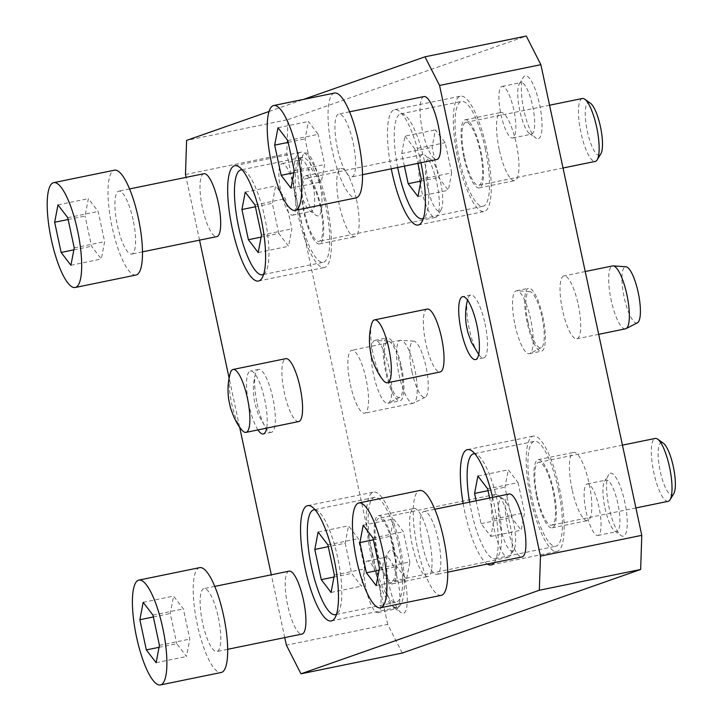 <?xml version="1.0" encoding="UTF-8"?>
<svg xmlns="http://www.w3.org/2000/svg" width="721" height="721" viewBox="0 0 721 721"><rect width="100%" height="100%" fill="white"/><g stroke="black" fill="none" stroke-linecap="round" stroke-linejoin="round"><path stroke-width="0.54" stroke-dasharray="3.6 2.7" d="M257.965 429.914A32.112 8.255 78.4 0 1 249.024 405.265A32.112 8.255 78.4 0 1 250.43 371.054A32.112 8.255 78.4 0 1 264.742 399.749A32.112 8.255 78.4 0 1 266.671 428.13M257.127 403.598A32.112 8.255 -101.6 0 0 266.968 429.509A32.112 8.255 -101.6 0 0 271.438 432.303A32.112 8.255 -101.6 0 0 273.079 399.191A32.112 8.255 -101.6 0 0 258.542 369.395A32.112 8.255 -101.6 0 0 255.531 373.721A32.112 8.255 -101.6 0 0 257.127 403.598M485.017 323.711A32.112 8.255 78.4 0 1 483.611 357.922A32.112 8.255 78.4 0 1 479.141 355.12A32.112 8.255 78.4 0 1 469.074 328.118A32.112 8.255 78.4 0 1 467.704 299.341A32.112 8.255 78.4 0 1 470.714 295.006A32.112 8.255 78.4 0 1 485.017 323.711M637.427 322.801A28.669 7.372 78.4 0 1 623.953 296.367A28.669 7.372 78.4 0 1 625.945 266.77M427.247 309.066A32.112 8.255 -101.6 0 0 425.832 343.277A32.112 8.255 -101.6 0 0 440.143 371.982M371.549 324.198A32.112 8.255 -101.6 0 0 373.145 354.083A32.112 8.255 -101.6 0 0 382.977 379.985M133.097 219.851A32.112 8.255 -101.6 0 0 118.785 191.155A32.112 8.255 -101.6 0 0 117.153 224.267A32.112 8.255 -101.6 0 0 131.691 254.062A32.112 8.255 -101.6 0 0 133.097 219.851M135.99 275.034A53.516 13.762 78.4 0 1 112.143 227.196A53.516 13.762 78.4 0 1 114.486 170.183M68.144 219.508L85.051 216.039L88.368 198.645L98.155 211.442L104.626 241.643L101.31 259.028L91.531 246.231L85.051 216.039M73.848 249.854L91.531 246.231M203.899 173.707A32.112 8.255 -101.6 0 0 202.259 206.819A32.112 8.255 -101.6 0 0 216.796 236.614M280.92 191.633A26.316 6.768 -101.6 0 0 292.645 215.155A26.316 6.768 -101.6 0 0 293.798 187.118A26.316 6.768 -101.6 0 0 282.073 163.586A26.316 6.768 -101.6 0 0 280.92 191.633M320.358 207.107A32.112 8.255 -101.6 0 0 306.055 178.402A32.112 8.255 -101.6 0 0 304.415 211.514A32.112 8.255 -101.6 0 0 318.952 241.319A32.112 8.255 -101.6 0 0 320.358 207.107M427.544 187.226A26.758 6.877 78.4 0 1 430.707 159.296A26.758 6.877 78.4 0 1 440.828 183.549A26.758 6.877 78.4 0 1 441.063 209.829A26.758 6.877 78.4 0 1 427.544 187.226M321.016 206.873A34.788 8.94 -101.6 0 0 305.515 175.78A34.788 8.94 -101.6 0 0 303.739 211.659A34.788 8.94 -101.6 0 0 319.484 243.932A34.788 8.94 -101.6 0 0 321.016 206.873M421.163 188.722A32.112 8.255 78.4 0 1 422.578 154.519A32.112 8.255 78.4 0 1 424.957 155.213A32.112 8.255 78.4 0 1 437.115 184.315A32.112 8.255 78.4 0 1 437.395 215.849A32.112 8.255 78.4 0 1 435.475 217.427A32.112 8.255 78.4 0 1 421.163 188.722M464.423 156.601A32.112 8.255 78.4 0 1 465.838 122.39A32.112 8.255 78.4 0 1 480.366 152.185A32.112 8.255 78.4 0 1 478.735 185.297A32.112 8.255 78.4 0 1 464.423 156.601M590.481 103.283A26.758 6.877 -101.6 0 0 587.128 130.303A26.758 6.877 -101.6 0 0 600.845 153.816M582.361 98.498A32.112 8.255 -101.6 0 0 580.72 131.61A32.112 8.255 -101.6 0 0 595.258 161.414M463.765 156.827A34.788 8.94 78.4 0 1 465.297 119.767A34.788 8.94 78.4 0 1 481.042 152.05A34.788 8.94 78.4 0 1 479.267 187.92A34.788 8.94 78.4 0 1 463.765 156.827M337.41 148.229A32.112 8.255 78.4 0 1 338.816 114.017A32.112 8.255 78.4 0 1 353.353 143.812A32.112 8.255 78.4 0 1 351.713 176.924A32.112 8.255 78.4 0 1 337.41 148.229M334.517 93.045A53.516 13.762 -101.6 0 0 331.786 148.238A53.516 13.762 -101.6 0 0 356.012 197.896M287.787 140.541L318.177 134.313L308.399 121.507L305.082 138.901L311.553 169.093L321.341 181.899L324.657 164.505L318.177 134.313M294.258 170.733L324.657 164.505M423.93 96.569A32.112 8.255 -101.6 0 0 422.524 130.78A32.112 8.255 -101.6 0 0 436.827 159.476M500.942 114.495A26.316 6.768 -101.6 0 0 512.667 138.017A26.316 6.768 -101.6 0 0 514.01 110.872A26.316 6.768 -101.6 0 0 502.095 86.448A26.316 6.768 -101.6 0 0 500.942 114.495M537.298 496.526A32.112 8.255 -101.6 0 0 551.601 525.23A32.112 8.255 -101.6 0 0 553.241 492.11A32.112 8.255 -101.6 0 0 538.704 462.314A32.112 8.255 -101.6 0 0 537.298 496.526M673.72 493.741A26.758 6.877 78.4 0 1 660.003 470.227A26.758 6.877 78.4 0 1 663.356 443.208M536.64 496.76A34.788 8.94 -101.6 0 0 552.142 527.844A34.788 8.94 -101.6 0 0 553.917 491.974A34.788 8.94 -101.6 0 0 538.172 459.692A34.788 8.94 -101.6 0 0 536.64 496.76M668.133 501.338A32.112 8.255 78.4 0 1 653.596 471.543A32.112 8.255 78.4 0 1 655.236 438.431M422.614 545.68A32.112 8.255 -101.6 0 0 436.917 574.376A32.112 8.255 -101.6 0 0 438.557 541.264A32.112 8.255 -101.6 0 0 424.02 511.468A32.112 8.255 -101.6 0 0 422.614 545.68M441.216 595.348A53.516 13.762 78.4 0 1 416.99 545.689A53.516 13.762 78.4 0 1 419.721 490.496M379.462 568.193L409.861 561.956L406.545 579.351L396.766 566.553L390.286 536.352L393.603 518.967L403.39 531.765L409.861 561.956M372.991 537.992L403.39 531.765M509.134 494.02A32.112 8.255 -101.6 0 0 507.728 528.232A32.112 8.255 -101.6 0 0 522.031 556.927M586.155 511.946A26.316 6.768 -101.6 0 0 597.88 535.469A26.316 6.768 -101.6 0 0 599.223 508.332A26.316 6.768 -101.6 0 0 587.309 483.908A26.316 6.768 -101.6 0 0 586.155 511.946M393.233 547.032A32.112 8.255 78.4 0 1 391.827 581.243A32.112 8.255 78.4 0 1 377.29 551.448A32.112 8.255 78.4 0 1 378.931 518.336A32.112 8.255 78.4 0 1 393.233 547.032M500.419 527.159A26.758 6.877 -101.6 0 0 513.938 549.763A26.758 6.877 -101.6 0 0 513.703 523.482A26.758 6.877 -101.6 0 0 503.573 499.229A26.758 6.877 -101.6 0 0 500.419 527.159M494.038 528.655A32.112 8.255 -101.6 0 0 508.35 557.351A32.112 8.255 -101.6 0 0 510.27 555.783A32.112 8.255 -101.6 0 0 509.99 524.239A32.112 8.255 -101.6 0 0 497.832 495.138A32.112 8.255 -101.6 0 0 495.453 494.444A32.112 8.255 -101.6 0 0 494.038 528.655M393.891 546.806A34.788 8.94 78.4 0 1 392.359 583.866A34.788 8.94 78.4 0 1 376.614 551.583A34.788 8.94 78.4 0 1 378.39 515.713A34.788 8.94 78.4 0 1 393.891 546.806M218.301 617.311A32.112 8.255 78.4 0 1 216.895 651.514A32.112 8.255 78.4 0 1 202.358 621.718A32.112 8.255 78.4 0 1 203.998 588.606A32.112 8.255 78.4 0 1 218.301 617.311M199.699 567.634A53.516 13.762 -101.6 0 0 197.347 624.656A53.516 13.762 -101.6 0 0 221.194 672.486M159.053 647.314L176.735 643.682L186.523 656.489L189.83 639.094L183.359 608.903L173.572 596.096L170.264 613.49L176.735 643.682M153.357 616.96L170.264 613.49M289.112 571.158A32.112 8.255 -101.6 0 0 287.697 605.37A32.112 8.255 -101.6 0 0 302.009 634.065M366.124 589.084A26.316 6.768 -101.6 0 0 377.849 612.607A26.316 6.768 -101.6 0 0 379.003 584.569A26.316 6.768 -101.6 0 0 367.277 561.046A26.316 6.768 -101.6 0 0 366.124 589.084M312.635 183.251A26.316 6.768 -101.6 0 0 300.909 159.729A26.316 6.768 -101.6 0 0 299.332 161.017A26.316 6.768 -101.6 0 0 299.566 186.865A26.316 6.768 -101.6 0 0 309.525 210.721A26.316 6.768 -101.6 0 0 311.481 211.289A26.316 6.768 -101.6 0 0 311.706 211.226A26.316 6.768 -101.6 0 0 312.635 183.251M519.778 110.628A26.316 6.768 78.4 0 1 519.363 83.879A26.316 6.768 78.4 0 1 520.932 82.591A26.316 6.768 78.4 0 1 532.756 106.564A26.316 6.768 78.4 0 1 531.737 134.097A26.316 6.768 78.4 0 1 531.503 134.16A26.316 6.768 78.4 0 1 529.556 133.592A26.316 6.768 78.4 0 1 519.778 110.628M401.426 366.583A32.112 8.255 78.4 0 1 400.02 400.795A32.112 8.255 78.4 0 1 385.483 371A32.112 8.255 78.4 0 1 387.123 337.888A32.112 8.255 78.4 0 1 401.426 366.583M389.268 369.08A32.112 8.255 78.4 0 1 388.421 403.084A32.112 8.255 78.4 0 1 387.862 403.282A32.112 8.255 78.4 0 1 373.325 373.487A32.112 8.255 78.4 0 1 374.965 340.375A32.112 8.255 78.4 0 1 375.551 340.339A32.112 8.255 78.4 0 1 389.268 369.08M604.991 508.089A26.316 6.768 -101.6 0 0 614.761 531.044A26.316 6.768 -101.6 0 0 616.716 531.611A26.316 6.768 -101.6 0 0 618.059 504.466A26.316 6.768 -101.6 0 0 606.145 480.042A26.316 6.768 -101.6 0 0 605.91 480.105A26.316 6.768 -101.6 0 0 604.568 481.34A26.316 6.768 -101.6 0 0 604.991 508.089M485.377 149.256A53.516 13.762 -101.6 0 0 461.539 101.418A53.516 13.762 -101.6 0 0 458.799 156.61A53.516 13.762 -101.6 0 0 483.034 206.269A53.516 13.762 -101.6 0 0 485.377 149.256M457.88 158.89A58.87 15.141 -101.6 0 0 484.106 211.514A58.87 15.141 -101.6 0 0 487.108 150.806A58.87 15.141 -101.6 0 0 460.458 96.172A58.87 15.141 -101.6 0 0 457.88 158.89M391.278 168.813A58.87 15.141 78.4 0 1 394.603 109.682A58.87 15.141 78.4 0 1 420.92 162.739M499.229 149.553A34.788 8.94 78.4 0 1 500.762 112.494A34.788 8.94 78.4 0 1 516.263 143.587A34.788 8.94 78.4 0 1 514.731 180.647A34.788 8.94 78.4 0 1 499.229 149.553M326.91 204.809A58.87 15.141 78.4 0 1 324.324 267.527A58.87 15.141 78.4 0 1 297.674 212.902A58.87 15.141 78.4 0 1 300.675 152.194A58.87 15.141 78.4 0 1 326.91 204.809M299.404 214.452A53.516 13.762 78.4 0 1 301.757 157.43A53.516 13.762 78.4 0 1 325.982 207.098A53.516 13.762 78.4 0 1 323.251 262.282A53.516 13.762 78.4 0 1 299.404 214.452M356.48 199.609A34.788 8.94 78.4 0 1 354.948 236.668A34.788 8.94 78.4 0 1 339.203 204.385A34.788 8.94 78.4 0 1 340.979 168.516A34.788 8.94 78.4 0 1 356.48 199.609M463.17 503.447A58.87 15.141 -101.6 0 0 464.892 512.325A58.87 15.141 -101.6 0 0 487.315 564.047M494.264 562.623A58.87 15.141 -101.6 0 0 492.614 497.409M530.746 498.824A58.87 15.141 78.4 0 1 533.333 436.106A58.87 15.141 78.4 0 1 559.983 490.731A58.87 15.141 78.4 0 1 556.982 551.439A58.87 15.141 78.4 0 1 530.746 498.824M558.252 489.18A53.516 13.762 78.4 0 1 555.9 546.194A53.516 13.762 78.4 0 1 531.674 496.535A53.516 13.762 78.4 0 1 534.405 441.342A53.516 13.762 78.4 0 1 558.252 489.18M572.104 489.487A34.788 8.94 78.4 0 1 573.637 452.428A34.788 8.94 78.4 0 1 589.129 483.521A34.788 8.94 78.4 0 1 587.606 520.58A34.788 8.94 78.4 0 1 572.104 489.487M399.785 544.734A58.87 15.141 -101.6 0 0 373.55 492.119A58.87 15.141 -101.6 0 0 370.549 552.827A58.87 15.141 -101.6 0 0 397.199 607.452A58.87 15.141 -101.6 0 0 399.785 544.734M372.279 554.377A53.516 13.762 -101.6 0 0 396.126 602.215A53.516 13.762 -101.6 0 0 398.857 547.023A53.516 13.762 -101.6 0 0 374.632 497.364A53.516 13.762 -101.6 0 0 372.279 554.377M429.355 539.533A34.788 8.94 78.4 0 1 427.823 576.593A34.788 8.94 78.4 0 1 412.079 544.31A34.788 8.94 78.4 0 1 413.854 508.44A34.788 8.94 78.4 0 1 429.355 539.533M402.291 653.037L387.7 624.413L286.381 645.187M185.477 174.518L286.805 153.744L287.931 119.614L186.604 140.388M515.001 325A32.112 8.255 -101.6 0 0 529.304 353.696A32.112 8.255 -101.6 0 0 529.863 353.497A32.112 8.255 -101.6 0 0 530.944 320.584A32.112 8.255 -101.6 0 0 517.002 290.752A32.112 8.255 -101.6 0 0 516.407 290.788A32.112 8.255 -101.6 0 0 515.001 325M542.877 316.997A32.112 8.255 78.4 0 1 541.462 351.208A32.112 8.255 78.4 0 1 527.159 322.503A32.112 8.255 78.4 0 1 528.565 288.292A32.112 8.255 78.4 0 1 542.877 316.997M538.434 138.63A32.112 8.255 -101.6 0 0 538.722 100.841A32.112 8.255 -101.6 0 0 523.338 77.372A32.112 8.255 -101.6 0 0 523.617 108.907A32.112 8.255 -101.6 0 0 535.766 138.008A32.112 8.255 -101.6 0 0 538.434 138.63M318.403 215.768A32.112 8.255 78.4 0 1 315.735 215.146A32.112 8.255 78.4 0 1 303.586 186.045A32.112 8.255 78.4 0 1 303.307 154.51A32.112 8.255 78.4 0 1 318.691 177.979A32.112 8.255 78.4 0 1 318.403 215.768M610.182 473.327A32.112 8.255 78.4 0 1 625.693 506.737A32.112 8.255 78.4 0 1 620.97 535.469A32.112 8.255 78.4 0 1 608.821 506.358A32.112 8.255 78.4 0 1 608.542 474.824A32.112 8.255 78.4 0 1 610.182 473.327M397.839 580.702A26.316 6.768 78.4 0 1 396.685 608.749A26.316 6.768 78.4 0 1 394.729 608.182A26.316 6.768 78.4 0 1 384.771 584.325A26.316 6.768 78.4 0 1 384.545 558.469A26.316 6.768 78.4 0 1 385.888 557.243A26.316 6.768 78.4 0 1 386.114 557.18A26.316 6.768 78.4 0 1 397.839 580.702M390.151 550.465A32.112 8.255 -101.6 0 0 388.511 551.962A32.112 8.255 -101.6 0 0 388.79 583.496A32.112 8.255 -101.6 0 0 400.948 612.607A32.112 8.255 -101.6 0 0 405.671 583.875A32.112 8.255 -101.6 0 0 390.151 550.465M578.233 304.595A32.112 8.255 78.4 0 1 576.827 338.807A32.112 8.255 78.4 0 1 562.29 309.012A32.112 8.255 78.4 0 1 563.93 275.9A32.112 8.255 78.4 0 1 578.233 304.595M350.352 384.491A32.112 8.255 -101.6 0 0 364.655 413.187A32.112 8.255 -101.6 0 0 366.295 380.075A32.112 8.255 -101.6 0 0 351.758 350.28A32.112 8.255 -101.6 0 0 350.352 384.491M387.7 624.413L286.805 153.744M287.931 119.614L526.294 36.05M298.692 421.569A32.112 8.255 78.4 0 1 284.155 391.773A32.112 8.255 78.4 0 1 285.795 358.652M269.068 111.476L303.514 99.399M284.75 637.607L271.294 574.808M239.588 426.931L229.125 378.119M199.546 240.147L186.081 177.357M143.173 602.332L173.572 596.096M152.96 615.13L183.359 608.903M159.431 645.322L189.83 639.094M156.124 662.716L186.523 656.489M345.197 543.219L351.668 573.411L361.446 586.209L364.763 568.824L358.292 538.623L348.504 525.825L345.197 543.219L328.28 546.68M334.364 575.052L364.763 568.824M331.056 592.446L361.446 586.209M327.893 544.86L358.292 538.623M318.105 532.053L348.504 525.825M333.985 577.034L351.668 573.411M315.113 509.792A53.516 13.762 78.4 0 1 338.059 559.487A53.516 13.762 78.4 0 1 336.518 614.202M363.204 525.194L393.603 518.967M373.379 539.822L390.286 536.352M379.084 570.176L396.766 566.553M376.155 585.578L406.545 579.351M518.075 482.61L524.546 512.802L521.229 530.196L511.45 517.399L504.97 487.198L508.287 469.813L518.075 482.61L487.675 488.838M476.148 500.78L481.051 523.626L490.839 536.424L494.146 519.039L524.546 512.802M494.146 519.039L489.64 498.022M477.888 476.04L508.287 469.813M488.063 490.668L504.97 487.198M481.051 523.626L511.45 517.399M490.839 536.424L521.229 530.196M469.596 502.131A53.516 13.762 -101.6 0 0 495.111 558.658A53.516 13.762 -101.6 0 0 497.463 501.645A53.516 13.762 -101.6 0 0 474.896 453.779M290.942 188.127L321.341 181.899M293.88 172.716L311.553 169.093M288.175 142.37L305.082 138.901M278 127.743L308.399 121.507M451.67 172.878L445.199 142.686L435.412 129.879L432.104 147.273L438.575 177.465L448.354 190.272L451.67 172.878L421.271 179.105M404.409 166.127L401.705 153.51L432.104 147.273M401.705 153.51L405.013 136.116L435.412 129.879M420.893 181.088L438.575 177.465M417.964 196.5L448.354 190.272M405.013 136.116L414.8 148.914L445.199 142.686M414.8 148.914L417.901 163.361M397.695 167.497A53.516 13.762 78.4 0 1 400.741 113.882A53.516 13.762 78.4 0 1 424.588 161.711A53.516 13.762 78.4 0 1 423.425 218.256M278.793 233.487L272.322 203.286L275.629 185.901L285.417 198.699L291.888 228.89L288.58 246.285L278.793 233.487L261.11 237.11M255.405 206.756L272.322 203.286M258.181 252.512L288.58 246.285M261.489 235.127L291.888 228.89M255.018 204.926L285.417 198.699M245.23 192.128L275.629 185.901M263.643 274.277A53.516 13.762 -101.6 0 0 265.184 219.563A53.516 13.762 -101.6 0 0 242.238 169.868M70.919 265.265L101.31 259.028M74.227 247.871L104.626 241.643M67.756 217.679L98.155 211.442M57.968 204.881L88.368 198.645M400.588 366.881A28.669 7.372 78.4 0 1 399.831 397.244A28.669 7.372 78.4 0 1 386.348 370.819A28.669 7.372 78.4 0 1 388.34 341.222A28.669 7.372 78.4 0 1 400.588 366.881M241.535 429.572A32.112 8.255 78.4 0 1 231.468 402.57A32.112 8.255 78.4 0 1 230.098 373.784M398.983 374.523A32.112 8.255 -101.6 0 0 413.295 403.219A32.112 8.255 -101.6 0 0 413.854 403.021A32.112 8.255 -101.6 0 0 414.935 370.107A32.112 8.255 -101.6 0 0 400.984 340.276A32.112 8.255 -101.6 0 0 400.398 340.312A32.112 8.255 -101.6 0 0 398.983 374.523M411.988 371.73A28.669 7.372 -101.6 0 0 425.264 397.181A28.669 7.372 -101.6 0 0 426.219 367.791A28.669 7.372 -101.6 0 0 413.773 341.159A28.669 7.372 -101.6 0 0 411.988 371.73M527.997 322.215A28.669 7.372 -101.6 0 0 541.273 347.657A28.669 7.372 -101.6 0 0 542.237 318.267A28.669 7.372 -101.6 0 0 529.791 291.635A28.669 7.372 -101.6 0 0 527.997 322.215M625.458 328.839A32.112 8.255 78.4 0 1 610.921 299.044A32.112 8.255 78.4 0 1 612.562 265.932M258.542 369.395L250.43 371.054M271.438 432.303L263.327 433.961M479.141 355.129L478.681 354.534M467.514 300.062L467.704 299.341M129.573 188.938L118.785 191.155M142.47 251.854L131.691 254.062M422.578 154.519L306.055 178.402M435.475 217.427L318.952 241.319M549.573 105.221L465.838 122.39M563.038 168.011L478.735 185.297M349.604 111.809L338.816 114.017M362.501 174.716L351.713 176.924M622.448 445.145L538.704 462.314M635.913 507.945L551.601 525.23M434.808 509.26L424.02 511.468M447.705 572.168L436.917 574.376M495.453 494.444L378.931 518.336M508.35 557.351L391.827 581.243M214.777 586.398L203.998 588.606M227.674 649.306L216.895 651.514M292.645 215.155L311.481 211.289M282.073 163.586L300.909 159.729M512.667 138.017L531.503 134.16M502.095 86.448L520.932 82.591M387.862 403.282L400.02 400.795M374.965 340.375L387.123 337.888M597.88 535.469L616.716 531.611M587.309 483.908L606.145 480.042M470.714 295.006L462.603 296.673M483.611 357.922L475.5 359.581M418.243 225.015L484.106 211.514M394.603 109.682L460.458 96.172M479.267 187.92L514.731 180.647M465.297 119.767L500.762 112.494M258.46 281.028L324.324 267.527M234.821 165.695L300.675 152.194M319.484 243.932L354.948 236.668M305.515 175.78L340.979 168.516M491.118 564.94L556.982 551.439M467.469 449.607L533.333 436.106M552.142 527.844L587.606 520.58M538.172 459.692L573.637 452.428M331.336 620.961L397.199 607.452M307.696 505.619L373.55 492.119M392.359 583.866L427.823 576.593M378.39 515.713L413.854 508.44M529.304 353.696L541.462 351.208M516.407 290.788L528.565 288.292M529.556 133.592L535.766 138.008M519.363 83.879L523.338 77.372M309.525 210.721L315.735 215.146M299.332 161.017L303.307 154.51M614.761 531.044L620.97 535.469M604.568 481.34L608.542 474.824M394.729 608.182L400.948 612.607M384.545 558.469L388.511 551.962M377.849 612.607L396.685 608.749M367.277 561.046L386.114 557.18M336.437 614.445L396.126 602.215M314.942 509.594L374.632 497.364M503.573 499.229L497.832 495.138M513.938 549.763L510.27 555.783M495.111 558.658L555.9 546.194M474.724 453.581L534.405 441.342M423.344 218.508L483.034 206.269M400.741 113.882L461.539 101.418M263.562 274.521L323.251 262.282M242.067 169.669L301.757 157.43M430.707 159.296L424.957 155.213M441.063 209.829L437.395 215.849M388.34 341.222L375.551 340.339M399.831 397.244L388.421 403.084M255.531 373.721C252.963 382.743 252.747 392.675 254.864 403.517L258.343 414.665L266.031 428.265M266.509 428.914L266.968 429.509M400.398 340.312L351.758 350.28M413.295 403.219L364.655 413.187M413.773 341.159L400.984 340.276M425.264 397.181L413.854 403.021M529.791 291.635L517.002 290.752M541.273 347.657L529.863 353.497M585.227 271.529L563.93 275.9M598.691 334.328L576.827 338.807"/><path stroke-width="1.08" d="M266.671 428.13A32.112 8.255 78.4 0 1 263.327 433.961A32.112 8.255 78.4 0 1 257.965 429.914M439.558 85.448L540.462 556.116L641.78 535.342L540.876 64.674L439.558 85.448L424.975 56.824L526.294 36.05L540.876 64.674M585.227 271.529L612.562 265.932A32.112 8.255 78.4 0 1 613.156 265.887L625.945 266.77A28.669 7.372 78.4 0 1 638.184 292.429A28.669 7.372 78.4 0 1 637.427 322.801L626.017 328.641A32.112 8.255 78.4 0 1 625.458 328.839L598.691 334.328M387.447 382.779L440.143 371.982A32.112 8.255 -101.6 0 0 441.775 338.861A32.112 8.255 -101.6 0 0 427.247 309.066L374.55 319.872A32.112 8.255 -101.6 0 0 371.549 324.198C368.981 333.219 368.755 343.151 370.882 353.993C371.468 359.247 376.795 372.433 382.986 379.985A32.112 8.255 -101.6 0 0 387.447 382.779A32.112 8.255 -101.6 0 0 389.088 349.667A32.112 8.255 -101.6 0 0 374.55 319.872M51.344 239.66A53.516 13.762 -101.6 0 0 75.191 287.499A53.516 13.762 -101.6 0 0 77.922 232.306A53.516 13.762 -101.6 0 0 53.696 182.647A53.516 13.762 -101.6 0 0 51.344 239.66M53.696 182.647L114.486 170.183A53.516 13.762 78.4 0 1 138.72 219.842A53.516 13.762 78.4 0 1 135.99 275.034L75.191 287.499M54.661 222.266L61.132 252.467L70.919 265.265L74.227 247.871L67.756 217.679L57.968 204.881L54.661 222.266L68.144 219.508M61.132 252.467L73.848 249.854M142.47 251.854L216.796 236.614A32.112 8.255 -101.6 0 0 218.211 202.403A32.112 8.255 -101.6 0 0 203.899 173.707L129.573 188.938M563.038 168.011L595.258 161.414A32.112 8.255 -101.6 0 0 597.177 159.837L600.845 153.816A26.758 6.877 -101.6 0 0 600.422 126.617A26.758 6.877 -101.6 0 0 590.481 103.283L584.74 99.192A32.112 8.255 -101.6 0 0 582.361 98.498L549.573 105.221M597.177 159.837A32.112 8.255 -101.6 0 0 596.664 127.202A32.112 8.255 -101.6 0 0 584.74 99.192M297.566 153.339A53.516 13.762 78.4 0 1 295.222 210.361A53.516 13.762 78.4 0 1 270.988 160.702A53.516 13.762 78.4 0 1 273.728 105.509A53.516 13.762 78.4 0 1 297.566 153.339M295.222 210.361L356.012 197.896A53.516 13.762 -101.6 0 0 358.364 140.883A53.516 13.762 -101.6 0 0 334.517 93.045L273.728 105.509M281.163 175.329L274.683 145.137L278 127.743L287.787 140.541L294.258 170.733L290.942 188.127L281.163 175.329L293.88 172.716M362.501 174.716L436.827 159.476A32.112 8.255 -101.6 0 0 438.467 126.364A32.112 8.255 -101.6 0 0 423.93 96.569L349.604 111.809M622.448 445.145L655.236 438.431A32.112 8.255 78.4 0 1 657.615 439.125L663.356 443.208A26.758 6.877 78.4 0 1 673.297 466.55A26.758 6.877 78.4 0 1 673.72 493.741L670.052 499.761A32.112 8.255 78.4 0 1 668.133 501.338L635.913 507.945M657.615 439.125A32.112 8.255 78.4 0 1 669.539 467.127A32.112 8.255 78.4 0 1 670.052 499.761M382.779 550.799A53.516 13.762 -101.6 0 0 358.932 502.961A53.516 13.762 -101.6 0 0 356.201 558.153A53.516 13.762 -101.6 0 0 380.427 607.812A53.516 13.762 -101.6 0 0 382.779 550.799M358.932 502.961L419.721 490.496A53.516 13.762 78.4 0 1 443.568 538.335A53.516 13.762 78.4 0 1 441.216 595.348L380.427 607.812M359.896 542.589L366.367 572.78L376.155 585.578L379.462 568.193L372.991 537.992L363.204 525.194L359.896 542.589L373.379 539.822M447.705 572.168L522.031 556.927A32.112 8.255 -101.6 0 0 523.671 523.816A32.112 8.255 -101.6 0 0 509.134 494.02L434.808 509.26M136.557 637.121A53.516 13.762 78.4 0 1 138.901 580.099A53.516 13.762 78.4 0 1 163.126 629.757A53.516 13.762 78.4 0 1 160.395 684.95A53.516 13.762 78.4 0 1 136.557 637.121M160.395 684.95L221.194 672.486A53.516 13.762 -101.6 0 0 223.925 617.302A53.516 13.762 -101.6 0 0 199.699 567.634L138.901 580.099M146.336 649.918L139.865 619.727L143.173 602.332L152.96 615.13L159.431 645.322L156.124 662.716L146.336 649.918L159.053 647.314M139.865 619.727L153.357 616.96M227.674 649.306L302.009 634.065A32.112 8.255 -101.6 0 0 303.649 600.953A32.112 8.255 -101.6 0 0 289.112 571.158L214.777 586.398M476.914 325.369A32.112 8.255 78.4 0 1 475.5 359.581A32.112 8.255 78.4 0 1 460.962 329.785A32.112 8.255 78.4 0 1 462.603 296.673A32.112 8.255 78.4 0 1 476.914 325.369M420.92 162.739A58.87 15.141 78.4 0 1 418.243 225.015A58.87 15.141 78.4 0 1 392.017 172.4A58.87 15.141 78.4 0 1 391.278 168.813M261.047 218.31A58.87 15.141 -101.6 0 0 234.821 165.695A58.87 15.141 -101.6 0 0 231.811 226.403A58.87 15.141 -101.6 0 0 258.46 281.028A58.87 15.141 -101.6 0 0 261.047 218.31M487.315 564.047A58.87 15.141 -101.6 0 0 491.118 564.94A58.87 15.141 -101.6 0 0 494.264 562.623M492.614 497.409A58.87 15.141 -101.6 0 0 467.469 449.607A58.87 15.141 -101.6 0 0 463.17 503.447M333.922 558.243A58.87 15.141 78.4 0 1 331.336 620.961A58.87 15.141 78.4 0 1 304.686 566.327A58.87 15.141 78.4 0 1 307.696 505.619A58.87 15.141 78.4 0 1 333.922 558.243M540.462 556.116L539.326 590.247L300.963 673.811L286.381 645.187L284.75 637.607M300.963 673.811L402.291 653.037L640.654 569.473L539.326 590.247M186.081 177.357L185.477 174.518L186.604 140.388L269.068 111.476M640.654 569.473L641.78 535.342M233.108 369.458L285.795 358.652A32.112 8.255 78.4 0 1 300.098 387.357A32.112 8.255 78.4 0 1 298.692 421.569L246.005 432.366A32.112 8.255 78.4 0 1 241.535 429.572C237.299 424.822 233.55 417.324 230.287 407.068L228.701 399.506C227.43 390.476 227.899 381.896 230.098 373.784A32.112 8.255 78.4 0 1 233.108 369.458A32.112 8.255 78.4 0 1 247.411 398.154A32.112 8.255 78.4 0 1 246.005 432.366M303.514 99.399L424.975 56.824M271.294 574.808L239.588 426.931M229.125 378.119L199.546 240.147M321.269 579.639L314.798 549.447L318.105 532.053L327.893 544.86L334.364 575.052L331.056 592.446L321.269 579.639L333.985 577.034M314.798 549.447L328.28 546.68M336.518 614.202A53.516 13.762 78.4 0 1 335.328 614.68A53.516 13.762 78.4 0 1 311.481 566.841A53.516 13.762 78.4 0 1 313.833 509.828A53.516 13.762 78.4 0 1 315.113 509.792M366.367 572.78L379.084 570.176M489.64 498.022L487.675 488.838L477.888 476.04L474.58 493.434L488.063 490.668M474.58 493.434L476.148 500.78M474.896 453.779A53.516 13.762 -101.6 0 0 473.616 453.806A53.516 13.762 -101.6 0 0 469.596 502.131M274.683 145.137L288.175 142.37M417.901 163.361L421.271 179.105L417.964 196.5L408.176 183.702L420.893 181.088M408.176 183.702L404.409 166.127M423.425 218.256A53.516 13.762 78.4 0 1 422.236 218.733A53.516 13.762 78.4 0 1 397.695 167.497M241.923 209.523L248.394 239.714L258.181 252.512L261.489 235.127L255.018 204.926L245.23 192.128L241.923 209.523L255.405 206.756M248.394 239.714L261.11 237.11M242.238 169.868A53.516 13.762 -101.6 0 0 240.958 169.895A53.516 13.762 -101.6 0 0 238.606 226.917A53.516 13.762 -101.6 0 0 262.453 274.746A53.516 13.762 -101.6 0 0 263.643 274.277M613.156 265.887A32.112 8.255 78.4 0 1 626.873 294.628A32.112 8.255 78.4 0 1 626.017 328.641M479.141 355.129L471.399 342.313L467.893 332.624L466.298 325.054C465.036 316.023 465.496 307.452 467.704 299.341M335.328 614.68L336.437 614.445M313.833 509.828L314.942 509.594M473.616 453.806L474.724 453.581M422.236 218.733L423.344 218.508M262.453 274.746L263.562 274.521M240.958 169.895L242.067 169.669M266.031 428.265L266.509 428.914"/></g></svg>
